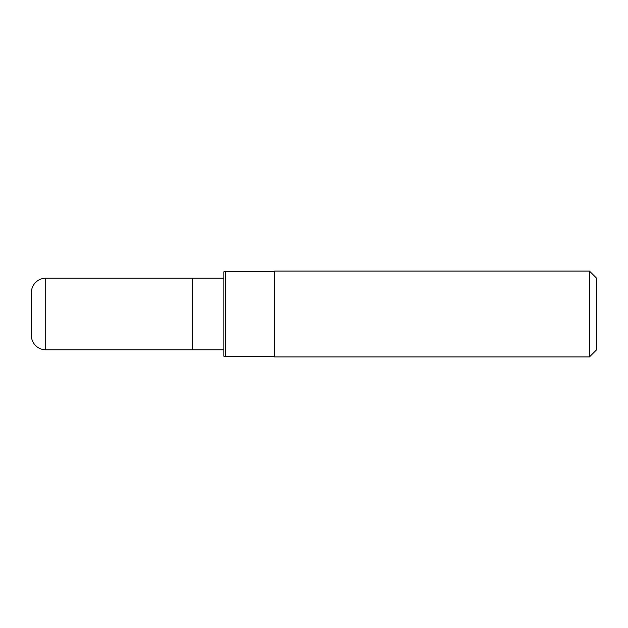 <?xml version="1.0" encoding="UTF-8"?>
<svg xmlns="http://www.w3.org/2000/svg" width="628" height="628" viewBox="0 0 628 628"><rect width="100%" height="100%" fill="white"/><g stroke="black" fill="none" stroke-linecap="round" stroke-linejoin="round"><path stroke-width="0.94" d="M223.851 278.228L45.711 278.228A14.311 14.311 0 0 0 31.4 292.538L31.4 335.462A14.311 14.311 0 0 0 45.711 349.772L45.711 278.228M223.851 349.772L192.372 349.772L192.372 278.228L192.372 349.772L45.711 349.772M589.449 356.924L596.6 349.772L596.6 278.228L589.449 271.076L274.648 271.076L274.648 356.924L589.449 356.924L589.449 271.076M274.648 271.429L225.538 271.429L225.538 356.571L274.648 356.571M225.538 356.571L223.851 356.209L223.851 271.791L225.538 271.429"/></g></svg>
